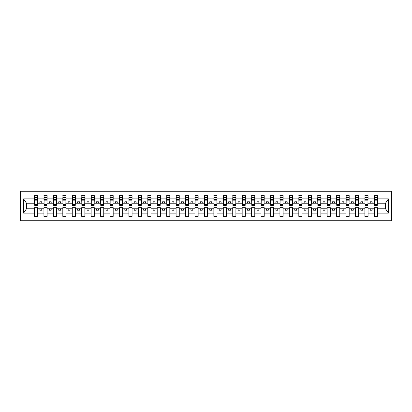 <?xml version="1.0" encoding="UTF-8"?>
<svg xmlns="http://www.w3.org/2000/svg" width="412" height="412" viewBox="0 0 412 412"><rect width="100%" height="100%" fill="white"/><g stroke="black" fill="none" stroke-linecap="round" stroke-linejoin="round"><path stroke-width="0.62" d="M20.6 220.724L391.4 220.724L391.4 191.276L20.6 191.276L20.6 220.724M377.356 204.337L377.505 203.204L385.514 203.204L388.408 198.847L388.408 213.153L377.505 213.153L377.505 207.663L374.333 207.663L374.333 208.796L368.065 208.796L368.065 207.663L364.893 207.663L364.893 208.796L358.625 208.796L358.625 207.663L355.453 207.663L355.453 208.796L349.185 208.796L349.185 207.663L346.013 207.663L346.013 208.796L339.746 208.796L339.746 207.663L336.573 207.663L336.573 208.796L330.306 208.796L330.306 207.663L327.133 207.663L327.133 208.796L320.866 208.796L320.866 207.663L317.693 207.663L317.693 208.796L311.426 208.796L311.426 207.663L308.253 207.663L308.253 208.796L301.986 208.796L301.986 207.663L298.813 207.663L298.813 208.796L292.546 208.796L292.546 207.663L289.373 207.663L289.373 208.796L283.106 208.796L283.106 207.663L279.933 207.663L279.933 208.796L273.666 208.796L273.666 207.663L270.493 207.663L270.493 208.796L264.226 208.796L264.226 207.663L261.053 207.663L261.053 208.796L254.786 208.796L254.786 207.663L251.614 207.663L251.614 208.796L245.346 208.796L245.346 207.663L242.174 207.663L242.174 208.796L235.906 208.796L235.906 207.663L232.734 207.663L232.734 208.796L226.466 208.796L226.466 207.663L223.294 207.663L223.294 208.796L217.026 208.796L217.026 207.663L213.854 207.663L213.854 208.796L207.586 208.796L207.586 207.663L204.414 207.663L204.414 208.796L198.146 208.796L198.146 207.663L194.974 207.663L194.974 208.796L188.706 208.796L188.706 207.663L185.534 207.663L185.534 208.796L179.266 208.796L179.266 207.663L176.094 207.663L176.094 208.796L169.826 208.796L169.826 207.663L166.654 207.663L166.654 208.796L160.386 208.796L160.386 207.663L157.214 207.663L157.214 208.796L150.947 208.796L150.947 207.663L147.774 207.663L147.774 208.796L141.507 208.796L141.507 207.663L138.334 207.663L138.334 208.796L132.067 208.796L132.067 207.663L128.894 207.663L128.894 208.796L122.627 208.796L122.627 207.663L119.454 207.663L119.454 208.796L113.187 208.796L113.187 207.663L110.014 207.663L110.014 208.796L103.747 208.796L103.747 207.663L100.574 207.663L100.574 208.796L94.307 208.796L94.307 207.663L91.134 207.663L91.134 208.796L84.867 208.796L84.867 207.663L81.694 207.663L81.694 208.796L75.427 208.796L75.427 207.663L72.255 207.663L72.255 208.796L65.987 208.796L65.987 207.663L62.815 207.663L62.815 208.796L56.547 208.796L56.547 207.663L53.375 207.663L53.375 208.796L47.107 208.796L47.107 207.663L43.935 207.663L43.935 208.796L37.667 208.796L37.667 207.663L34.495 207.663L34.495 208.796L26.486 208.796L23.592 213.153L23.592 198.847L26.486 203.204L34.495 203.204L34.495 198.847L23.592 198.847M377.505 213.153L377.505 216.382L374.333 216.382L374.333 208.796M374.333 213.153L368.065 213.153L368.065 216.382L364.893 216.382L364.893 208.796M368.065 213.153L368.065 208.796M364.893 213.153L358.625 213.153L358.625 216.382L355.453 216.382L355.453 208.796M358.625 213.153L358.625 208.796M355.453 213.153L349.185 213.153L349.185 216.382L346.013 216.382L346.013 208.796M349.185 213.153L349.185 208.796M346.013 213.153L339.746 213.153L339.746 216.382L336.573 216.382L336.573 208.796M339.746 213.153L339.746 208.796M336.573 213.153L330.306 213.153L330.306 216.382L327.133 216.382L327.133 208.796M330.306 213.153L330.306 208.796M327.133 213.153L320.866 213.153L320.866 216.382L317.693 216.382L317.693 208.796M320.866 213.153L320.866 208.796M317.693 213.153L311.426 213.153L311.426 216.382L308.253 216.382L308.253 208.796M311.426 213.153L311.426 208.796M308.253 213.153L301.986 213.153L301.986 216.382L298.813 216.382L298.813 208.796M301.986 213.153L301.986 208.796M298.813 213.153L292.546 213.153L292.546 216.382L289.373 216.382L289.373 208.796M292.546 213.153L292.546 208.796M289.373 213.153L283.106 213.153L283.106 216.382L279.933 216.382L279.933 208.796M283.106 213.153L283.106 208.796M279.933 213.153L273.666 213.153L273.666 216.382L270.493 216.382L270.493 208.796M273.666 213.153L273.666 208.796M270.493 213.153L264.226 213.153L264.226 216.382L261.053 216.382L261.053 208.796M264.226 213.153L264.226 208.796M261.053 213.153L254.786 213.153L254.786 216.382L251.614 216.382L251.614 208.796M254.786 213.153L254.786 208.796M251.614 213.153L245.346 213.153L245.346 216.382L242.174 216.382L242.174 208.796M245.346 213.153L245.346 208.796M242.174 213.153L235.906 213.153L235.906 216.382L232.734 216.382L232.734 208.796M235.906 213.153L235.906 208.796M232.734 213.153L226.466 213.153L226.466 216.382L223.294 216.382L223.294 208.796M226.466 213.153L226.466 208.796M223.294 213.153L217.026 213.153L217.026 216.382L213.854 216.382L213.854 208.796M217.026 213.153L217.026 208.796M213.854 213.153L207.586 213.153L207.586 216.382L204.414 216.382L204.414 208.796M207.586 213.153L207.586 208.796M204.414 213.153L198.146 213.153L198.146 216.382L194.974 216.382L194.974 208.796M198.146 213.153L198.146 208.796M194.974 213.153L188.706 213.153L188.706 216.382L185.534 216.382L185.534 208.796M188.706 213.153L188.706 208.796M185.534 213.153L179.266 213.153L179.266 216.382L176.094 216.382L176.094 208.796M179.266 213.153L179.266 208.796M176.094 213.153L169.826 213.153L169.826 216.382L166.654 216.382L166.654 208.796M169.826 213.153L169.826 208.796M166.654 213.153L160.386 213.153L160.386 216.382L157.214 216.382L157.214 208.796M160.386 213.153L160.386 208.796M157.214 213.153L150.947 213.153L150.947 216.382L147.774 216.382L147.774 208.796M150.947 213.153L150.947 208.796M147.774 213.153L141.507 213.153L141.507 216.382L138.334 216.382L138.334 208.796M141.507 213.153L141.507 208.796M138.334 213.153L132.067 213.153L132.067 216.382L128.894 216.382L128.894 208.796M132.067 213.153L132.067 208.796M128.894 213.153L122.627 213.153L122.627 216.382L119.454 216.382L119.454 208.796M122.627 213.153L122.627 208.796M119.454 213.153L113.187 213.153L113.187 216.382L110.014 216.382L110.014 208.796M113.187 213.153L113.187 208.796M110.014 213.153L103.747 213.153L103.747 216.382L100.574 216.382L100.574 208.796M103.747 213.153L103.747 208.796M100.574 213.153L94.307 213.153L94.307 216.382L91.134 216.382L91.134 208.796M94.307 213.153L94.307 208.796M91.134 213.153L84.867 213.153L84.867 216.382L81.694 216.382L81.694 208.796M84.867 213.153L84.867 208.796M81.694 213.153L75.427 213.153L75.427 216.382L72.255 216.382L72.255 208.796M75.427 213.153L75.427 208.796M72.255 213.153L65.987 213.153L65.987 216.382L62.815 216.382L62.815 208.796M65.987 213.153L65.987 208.796M62.815 213.153L56.547 213.153L56.547 216.382L53.375 216.382L53.375 208.796M56.547 213.153L56.547 208.796M53.375 213.153L47.107 213.153L47.107 216.382L43.935 216.382L43.935 208.796M47.107 213.153L47.107 208.796M374.482 204.481L377.356 204.481L377.356 205.356L374.482 205.356L374.482 195.618L374.333 198.847L368.065 198.847L367.916 204.337M374.482 204.337L374.333 198.847M365.042 204.481L367.916 204.481L367.916 205.356L365.042 205.356L365.042 195.618L364.893 198.847L358.625 198.847L358.476 204.337M365.042 204.337L364.893 198.847M355.602 204.481L358.476 204.481L358.476 205.356L355.602 205.356L355.602 195.618L355.453 198.847L349.185 198.847L349.036 204.337M355.602 204.337L355.453 198.847M346.162 204.481L349.036 204.481L349.036 205.356L346.162 205.356L346.162 195.618L346.013 198.847L339.746 198.847L339.596 204.337M346.162 204.337L346.013 198.847M336.722 204.481L339.596 204.481L339.596 205.356L336.722 205.356L336.722 195.618L336.573 198.847L330.306 198.847L330.156 204.337M336.722 204.337L336.573 198.847M327.283 204.481L330.156 204.481L330.156 205.356L327.283 205.356L327.283 195.618L327.133 198.847L320.866 198.847L320.716 204.337M327.283 204.337L327.133 198.847M317.843 204.481L320.716 204.481L320.716 205.356L317.843 205.356L317.843 195.618L317.693 198.847L311.426 198.847L311.276 204.337M317.843 204.337L317.693 198.847M308.403 204.481L311.276 204.481L311.276 205.356L308.403 205.356L308.403 195.618L308.253 198.847L301.986 198.847L301.836 204.337M308.403 204.337L308.253 198.847M298.963 204.481L301.836 204.481L301.836 205.356L298.963 205.356L298.963 195.618L298.813 198.847L292.546 198.847L292.396 204.337M298.963 204.337L298.813 198.847M289.523 204.481L292.396 204.481L292.396 205.356L289.523 205.356L289.523 195.618L289.373 198.847L283.106 198.847L282.956 204.337M289.523 204.337L289.373 198.847M280.083 204.481L282.956 204.481L282.956 205.356L280.083 205.356L280.083 195.618L279.933 198.847L273.666 198.847L273.517 204.337M280.083 204.337L279.933 198.847M270.643 204.481L273.517 204.481L273.517 205.356L270.643 205.356L270.643 195.618L270.493 198.847L264.226 198.847L264.077 204.337M270.643 204.337L270.493 198.847M261.203 204.481L264.077 204.481L264.077 205.356L261.203 205.356L261.203 195.618L261.053 198.847L254.786 198.847L254.637 204.337M261.203 204.337L261.053 198.847M251.763 204.481L254.637 204.481L254.637 205.356L251.763 205.356L251.763 195.618L251.614 198.847L245.346 198.847L245.197 204.337M251.763 204.337L251.614 198.847M242.323 204.481L245.197 204.481L245.197 205.356L242.323 205.356L242.323 195.618L242.174 198.847L235.906 198.847L235.757 204.337M242.323 204.337L242.174 198.847M232.883 204.481L235.757 204.481L235.757 205.356L232.883 205.356L232.883 195.618L232.734 198.847L226.466 198.847L226.317 204.337M232.883 204.337L232.734 198.847M223.443 204.481L226.317 204.481L226.317 205.356L223.443 205.356L223.443 195.618L223.294 198.847L217.026 198.847L216.877 204.337M223.443 204.337L223.294 198.847M214.003 204.481L216.877 204.481L216.877 205.356L214.003 205.356L214.003 195.618L213.854 198.847L207.586 198.847L207.437 204.337M214.003 204.337L213.854 198.847M204.563 204.481L207.437 204.481L207.437 205.356L204.563 205.356L204.563 195.618L204.414 198.847L198.146 198.847L197.997 204.337M204.563 204.337L204.414 198.847M195.123 204.481L197.997 204.481L197.997 205.356L195.123 205.356L195.123 195.618L194.974 198.847L188.706 198.847L188.557 204.337M195.123 204.337L194.974 198.847M185.683 204.481L188.557 204.481L188.557 205.356L185.683 205.356L185.683 195.618L185.534 198.847L179.266 198.847L179.117 204.337M185.683 204.337L185.534 198.847M176.243 204.481L179.117 204.481L179.117 205.356L176.243 205.356L176.243 195.618L176.094 198.847L169.826 198.847L169.677 204.337M176.243 204.337L176.094 198.847M166.803 204.481L169.677 204.481L169.677 205.356L166.803 205.356L166.803 195.618L166.654 198.847L160.386 198.847L160.237 204.337M166.803 204.337L166.654 198.847M157.363 204.481L160.237 204.481L160.237 205.356L157.363 205.356L157.363 195.618L157.214 198.847L150.947 198.847L150.797 204.337M157.363 204.337L157.214 198.847M147.923 204.481L150.797 204.481L150.797 205.356L147.923 205.356L147.923 195.618L147.774 198.847L141.507 198.847L141.357 204.337M147.923 204.337L147.774 198.847M138.483 204.481L141.357 204.481L141.357 205.356L138.483 205.356L138.483 195.618L138.334 198.847L132.067 198.847L131.917 204.337M138.483 204.337L138.334 198.847M129.044 204.481L131.917 204.481L131.917 205.356L129.044 205.356L129.044 195.618L128.894 198.847L122.627 198.847L122.477 204.337M129.044 204.337L128.894 198.847M119.604 204.481L122.477 204.481L122.477 205.356L119.604 205.356L119.604 195.618L119.454 198.847L113.187 198.847L113.037 204.337M119.604 204.337L119.454 198.847M110.164 204.481L113.037 204.481L113.037 205.356L110.164 205.356L110.164 195.618L110.014 198.847L103.747 198.847L103.597 204.337M110.164 204.337L110.014 198.847M100.724 204.481L103.597 204.481L103.597 205.356L100.724 205.356L100.724 195.618L100.574 198.847L94.307 198.847L94.157 204.337M100.724 204.337L100.574 198.847M91.284 204.481L94.157 204.481L94.157 205.356L91.284 205.356L91.284 195.618L91.134 198.847L84.867 198.847L84.718 204.337M91.284 204.337L91.134 198.847M81.844 204.481L84.718 204.481L84.718 205.356L81.844 205.356L81.844 195.618L81.694 198.847L75.427 198.847L75.278 204.337M81.844 204.337L81.694 198.847M72.404 204.481L75.278 204.481L75.278 205.356L72.404 205.356L72.404 195.618L72.255 198.847L65.987 198.847L65.838 204.337M72.404 204.337L72.255 198.847M62.964 204.481L65.838 204.481L65.838 205.356L62.964 205.356L62.964 195.618L62.815 198.847L56.547 198.847L56.398 204.337M62.964 204.337L62.815 198.847M53.524 204.481L56.398 204.481L56.398 205.356L53.524 205.356L53.524 195.618L53.375 198.847L47.107 198.847L46.958 204.337M53.524 204.337L53.375 198.847M44.084 204.481L46.958 204.481L46.958 205.356L44.084 205.356L44.084 195.618L43.935 198.847L37.667 198.847L37.518 195.618L37.518 205.356L34.644 205.356L34.644 200.15L37.518 200.15M44.084 204.337L43.935 198.847M43.935 213.153L37.667 213.153L37.667 216.382L34.495 216.382L34.495 208.796M37.667 213.153L37.667 208.796M34.644 200.15L34.644 195.618L34.495 198.847M34.495 203.204L34.644 204.337M377.505 203.204L377.356 195.618L377.356 204.481M364.893 195.618L368.065 195.618L368.065 198.847M355.453 195.618L358.625 195.618L358.625 198.847M346.013 195.618L349.185 195.618L349.185 198.847M336.573 195.618L339.746 195.618L339.746 198.847M327.133 195.618L330.306 195.618L330.306 198.847M317.693 195.618L320.866 195.618L320.866 198.847M308.253 195.618L311.426 195.618L311.426 198.847M298.813 195.618L301.986 195.618L301.986 198.847M289.373 195.618L292.546 195.618L292.546 198.847M279.933 195.618L283.106 195.618L283.106 198.847M270.493 195.618L273.666 195.618L273.666 198.847M261.053 195.618L264.226 195.618L264.226 198.847M251.614 195.618L254.786 195.618L254.786 198.847M242.174 195.618L245.346 195.618L245.346 198.847M232.734 195.618L235.906 195.618L235.906 198.847M223.294 195.618L226.466 195.618L226.466 198.847M213.854 195.618L217.026 195.618L217.026 198.847M204.414 195.618L207.586 195.618L207.586 198.847M194.974 195.618L198.146 195.618L198.146 198.847M185.534 195.618L188.706 195.618L188.706 198.847M176.094 195.618L179.266 195.618L179.266 198.847M166.654 195.618L169.826 195.618L169.826 198.847M157.214 195.618L160.386 195.618L160.386 198.847M147.774 195.618L150.947 195.618L150.947 198.847M138.334 195.618L141.507 195.618L141.507 198.847M128.894 195.618L132.067 195.618L132.067 198.847M119.454 195.618L122.627 195.618L122.627 198.847M110.014 195.618L113.187 195.618L113.187 198.847M100.574 195.618L103.747 195.618L103.747 198.847M91.134 195.618L94.307 195.618L94.307 198.847M81.694 195.618L84.867 195.618L84.867 198.847M72.255 195.618L75.427 195.618L75.427 198.847M62.815 195.618L65.987 195.618L65.987 198.847M53.375 195.618L56.547 195.618L56.547 198.847M43.935 195.618L47.107 195.618L47.107 198.847M388.408 198.847L377.505 198.847M34.495 213.153L23.592 213.153M34.495 195.618L37.667 195.618M374.333 195.618L377.505 195.618M374.333 203.204L372.144 203.204L372.144 201.772L370.254 201.772L370.254 203.204L372.144 203.204M370.254 203.204L368.065 203.204M370.254 208.796L370.254 210.228L372.144 210.228L372.144 208.796M364.893 203.204L362.704 203.204L362.704 201.772L360.814 201.772L360.814 203.204L362.704 203.204M360.814 203.204L358.625 203.204M360.814 208.796L360.814 210.228L362.704 210.228L362.704 208.796M355.453 203.204L353.264 203.204L353.264 201.772L351.374 201.772L351.374 203.204L353.264 203.204M351.374 203.204L349.185 203.204M351.374 208.796L351.374 210.228L353.264 210.228L353.264 208.796M346.013 203.204L343.824 203.204L343.824 201.772L341.934 201.772L341.934 203.204L343.824 203.204M341.934 203.204L339.746 203.204M341.934 208.796L341.934 210.228L343.824 210.228L343.824 208.796M336.573 203.204L334.384 203.204L334.384 201.772L332.494 201.772L332.494 203.204L334.384 203.204M332.494 203.204L330.306 203.204M332.494 208.796L332.494 210.228L334.384 210.228L334.384 208.796M327.133 203.204L324.944 203.204L324.944 201.772L323.054 201.772L323.054 203.204L324.944 203.204M323.054 203.204L320.866 203.204M323.054 208.796L323.054 210.228L324.944 210.228L324.944 208.796M317.693 203.204L315.504 203.204L315.504 201.772L313.614 201.772L313.614 203.204L315.504 203.204M313.614 203.204L311.426 203.204M313.614 208.796L313.614 210.228L315.504 210.228L315.504 208.796M308.253 203.204L306.065 203.204L306.065 201.772L304.174 201.772L304.174 203.204L306.065 203.204M304.174 203.204L301.986 203.204M304.174 208.796L304.174 210.228L306.065 210.228L306.065 208.796M298.813 203.204L296.625 203.204L296.625 201.772L294.734 201.772L294.734 203.204L296.625 203.204M294.734 203.204L292.546 203.204M294.734 208.796L294.734 210.228L296.625 210.228L296.625 208.796M289.373 203.204L287.185 203.204L287.185 201.772L285.295 201.772L285.295 203.204L287.185 203.204M285.295 203.204L283.106 203.204M285.295 208.796L285.295 210.228L287.185 210.228L287.185 208.796M279.933 203.204L277.745 203.204L277.745 201.772L275.855 201.772L275.855 203.204L277.745 203.204M275.855 203.204L273.666 203.204M275.855 208.796L275.855 210.228L277.745 210.228L277.745 208.796M270.493 203.204L268.305 203.204L268.305 201.772L266.415 201.772L266.415 203.204L268.305 203.204M266.415 203.204L264.226 203.204M266.415 208.796L266.415 210.228L268.305 210.228L268.305 208.796M261.053 203.204L258.865 203.204L258.865 201.772L256.975 201.772L256.975 203.204L258.865 203.204M256.975 203.204L254.786 203.204M256.975 208.796L256.975 210.228L258.865 210.228L258.865 208.796M251.614 203.204L249.425 203.204L249.425 201.772L247.535 201.772L247.535 203.204L249.425 203.204M247.535 203.204L245.346 203.204M247.535 208.796L247.535 210.228L249.425 210.228L249.425 208.796M242.174 203.204L239.985 203.204L239.985 201.772L238.095 201.772L238.095 203.204L239.985 203.204M238.095 203.204L235.906 203.204M238.095 208.796L238.095 210.228L239.985 210.228L239.985 208.796M232.734 203.204L230.545 203.204L230.545 201.772L228.655 201.772L228.655 203.204L230.545 203.204M228.655 203.204L226.466 203.204M228.655 208.796L228.655 210.228L230.545 210.228L230.545 208.796M223.294 203.204L221.105 203.204L221.105 201.772L219.215 201.772L219.215 203.204L221.105 203.204M219.215 203.204L217.026 203.204M219.215 208.796L219.215 210.228L221.105 210.228L221.105 208.796M213.854 203.204L211.665 203.204L211.665 201.772L209.775 201.772L209.775 203.204L211.665 203.204M209.775 203.204L207.586 203.204M209.775 208.796L209.775 210.228L211.665 210.228L211.665 208.796M204.414 203.204L202.225 203.204L202.225 201.772L200.335 201.772L200.335 203.204L202.225 203.204M200.335 203.204L198.146 203.204M200.335 208.796L200.335 210.228L202.225 210.228L202.225 208.796M194.974 203.204L192.785 203.204L192.785 201.772L190.895 201.772L190.895 203.204L192.785 203.204M190.895 203.204L188.706 203.204M190.895 208.796L190.895 210.228L192.785 210.228L192.785 208.796M185.534 203.204L183.345 203.204L183.345 201.772L181.455 201.772L181.455 203.204L183.345 203.204M181.455 203.204L179.266 203.204M181.455 208.796L181.455 210.228L183.345 210.228L183.345 208.796M176.094 203.204L173.905 203.204L173.905 201.772L172.015 201.772L172.015 203.204L173.905 203.204M172.015 203.204L169.826 203.204M172.015 208.796L172.015 210.228L173.905 210.228L173.905 208.796M166.654 203.204L164.465 203.204L164.465 201.772L162.575 201.772L162.575 203.204L164.465 203.204M162.575 203.204L160.386 203.204M162.575 208.796L162.575 210.228L164.465 210.228L164.465 208.796M157.214 203.204L155.025 203.204L155.025 201.772L153.135 201.772L153.135 203.204L155.025 203.204M153.135 203.204L150.947 203.204M153.135 208.796L153.135 210.228L155.025 210.228L155.025 208.796M147.774 203.204L145.585 203.204L145.585 201.772L143.695 201.772L143.695 203.204L145.585 203.204M143.695 203.204L141.507 203.204M143.695 208.796L143.695 210.228L145.585 210.228L145.585 208.796M138.334 203.204L136.145 203.204L136.145 201.772L134.255 201.772L134.255 203.204L136.145 203.204M134.255 203.204L132.067 203.204M134.255 208.796L134.255 210.228L136.145 210.228L136.145 208.796M128.894 203.204L126.705 203.204L126.705 201.772L124.815 201.772L124.815 203.204L126.705 203.204M124.815 203.204L122.627 203.204M124.815 208.796L124.815 210.228L126.705 210.228L126.705 208.796M119.454 203.204L117.266 203.204L117.266 201.772L115.375 201.772L115.375 203.204L117.266 203.204M115.375 203.204L113.187 203.204M115.375 208.796L115.375 210.228L117.266 210.228L117.266 208.796M110.014 203.204L107.826 203.204L107.826 201.772L105.935 201.772L105.935 203.204L107.826 203.204M105.935 203.204L103.747 203.204M105.935 208.796L105.935 210.228L107.826 210.228L107.826 208.796M100.574 203.204L98.386 203.204L98.386 201.772L96.496 201.772L96.496 203.204L98.386 203.204M96.496 203.204L94.307 203.204M96.496 208.796L96.496 210.228L98.386 210.228L98.386 208.796M91.134 203.204L88.946 203.204L88.946 201.772L87.056 201.772L87.056 203.204L88.946 203.204M87.056 203.204L84.867 203.204M87.056 208.796L87.056 210.228L88.946 210.228L88.946 208.796M81.694 203.204L79.506 203.204L79.506 201.772L77.616 201.772L77.616 203.204L79.506 203.204M77.616 203.204L75.427 203.204M77.616 208.796L77.616 210.228L79.506 210.228L79.506 208.796M72.255 203.204L70.066 203.204L70.066 201.772L68.176 201.772L68.176 203.204L70.066 203.204M68.176 203.204L65.987 203.204M68.176 208.796L68.176 210.228L70.066 210.228L70.066 208.796M62.815 203.204L60.626 203.204L60.626 201.772L58.736 201.772L58.736 203.204L60.626 203.204M58.736 203.204L56.547 203.204M58.736 208.796L58.736 210.228L60.626 210.228L60.626 208.796M53.375 203.204L51.186 203.204L51.186 201.772L49.296 201.772L49.296 203.204L51.186 203.204M49.296 203.204L47.107 203.204M49.296 208.796L49.296 210.228L51.186 210.228L51.186 208.796M43.935 203.204L41.746 203.204L41.746 201.772L39.856 201.772L39.856 203.204L41.746 203.204M39.856 203.204L37.667 203.204L37.667 198.847M39.856 208.796L39.856 210.228L41.746 210.228L41.746 208.796M37.667 203.204L37.518 204.337M388.408 213.153L385.514 208.796L377.505 208.796M26.641 203.204L26.641 208.796M385.359 208.796L385.359 203.204M34.644 199.413L37.518 199.413M47.107 195.618L46.958 204.481M44.084 200.15L46.958 200.15M44.084 199.413L46.958 199.413M56.547 195.618L56.398 204.481M53.524 200.15L56.398 200.15M53.524 199.413L56.398 199.413M65.987 195.618L65.838 204.481M62.964 200.15L65.838 200.15M62.964 199.413L65.838 199.413M75.427 195.618L75.278 204.481M72.404 200.15L75.278 200.15M72.404 199.413L75.278 199.413M84.867 195.618L84.718 204.481M81.844 200.15L84.718 200.15M81.844 199.413L84.718 199.413M94.307 195.618L94.157 204.481M91.284 200.15L94.157 200.15M91.284 199.413L94.157 199.413M103.747 195.618L103.597 204.481M100.724 200.15L103.597 200.15M100.724 199.413L103.597 199.413M113.187 195.618L113.037 204.481M110.164 200.15L113.037 200.15M110.164 199.413L113.037 199.413M122.627 195.618L122.477 204.481M119.604 200.15L122.477 200.15M119.604 199.413L122.477 199.413M132.067 195.618L131.917 204.481M129.044 200.15L131.917 200.15M129.044 199.413L131.917 199.413M141.507 195.618L141.357 204.481M138.483 200.15L141.357 200.15M138.483 199.413L141.357 199.413M150.947 195.618L150.797 204.481M147.923 200.15L150.797 200.15M147.923 199.413L150.797 199.413M160.386 195.618L160.237 204.481M157.363 200.15L160.237 200.15M157.363 199.413L160.237 199.413M169.826 195.618L169.677 204.481M166.803 200.15L169.677 200.15M166.803 199.413L169.677 199.413M179.266 195.618L179.117 204.481M176.243 200.15L179.117 200.15M176.243 199.413L179.117 199.413M188.706 195.618L188.557 204.481M185.683 200.15L188.557 200.15M185.683 199.413L188.557 199.413M198.146 195.618L197.997 204.481M195.123 200.15L197.997 200.15M195.123 199.413L197.997 199.413M207.586 195.618L207.437 204.481M204.563 200.15L207.437 200.15M204.563 199.413L207.437 199.413M217.026 195.618L216.877 204.481M214.003 200.15L216.877 200.15M214.003 199.413L216.877 199.413M226.466 195.618L226.317 204.481M223.443 200.15L226.317 200.15M223.443 199.413L226.317 199.413M235.906 195.618L235.757 204.481M232.883 200.15L235.757 200.15M232.883 199.413L235.757 199.413M245.346 195.618L245.197 204.481M242.323 200.15L245.197 200.15M242.323 199.413L245.197 199.413M254.786 195.618L254.637 204.481M251.763 200.15L254.637 200.15M251.763 199.413L254.637 199.413M264.226 195.618L264.077 204.481M261.203 200.15L264.077 200.15M261.203 199.413L264.077 199.413M273.666 195.618L273.517 204.481M270.643 200.15L273.517 200.15M270.643 199.413L273.517 199.413M283.106 195.618L282.956 204.481M280.083 200.15L282.956 200.15M280.083 199.413L282.956 199.413M292.546 195.618L292.396 204.481M289.523 200.15L292.396 200.15M289.523 199.413L292.396 199.413M301.986 195.618L301.836 204.481M298.963 200.15L301.836 200.15M298.963 199.413L301.836 199.413M311.426 195.618L311.276 204.481M308.403 200.15L311.276 200.15M308.403 199.413L311.276 199.413M320.866 195.618L320.716 204.481M317.843 200.15L320.716 200.15M317.843 199.413L320.716 199.413M330.306 195.618L330.156 204.481M327.283 200.15L330.156 200.15M327.283 199.413L330.156 199.413M339.746 195.618L339.596 204.481M336.722 200.15L339.596 200.15M336.722 199.413L339.596 199.413M349.185 195.618L349.036 204.481M346.162 200.15L349.036 200.15M346.162 199.413L349.036 199.413M358.625 195.618L358.476 204.481M355.602 200.15L358.476 200.15M355.602 199.413L358.476 199.413M368.065 195.618L367.916 204.481M365.042 200.15L367.916 200.15M365.042 199.413L367.916 199.413M374.482 200.15L377.356 200.15M374.482 199.413L377.356 199.413M34.644 204.481L37.518 204.481M34.644 197.43L37.518 197.43M44.084 197.43L46.958 197.43M53.524 197.43L56.398 197.43M62.964 197.43L65.838 197.43M72.404 197.43L75.278 197.43M81.844 197.43L84.718 197.43M91.284 197.43L94.157 197.43M100.724 197.43L103.597 197.43M110.164 197.43L113.037 197.43M119.604 197.43L122.477 197.43M129.044 197.43L131.917 197.43M138.483 197.43L141.357 197.43M147.923 197.43L150.797 197.43M157.363 197.43L160.237 197.43M166.803 197.43L169.677 197.43M176.243 197.43L179.117 197.43M185.683 197.43L188.557 197.43M195.123 197.43L197.997 197.43M204.563 197.43L207.437 197.43M214.003 197.43L216.877 197.43M223.443 197.43L226.317 197.43M232.883 197.43L235.757 197.43M242.323 197.43L245.197 197.43M251.763 197.43L254.637 197.43M261.203 197.43L264.077 197.43M270.643 197.43L273.517 197.43M280.083 197.43L282.956 197.43M289.523 197.43L292.396 197.43M298.963 197.43L301.836 197.43M308.403 197.43L311.276 197.43M317.843 197.43L320.716 197.43M327.283 197.43L330.156 197.43M336.722 197.43L339.596 197.43M346.162 197.43L349.036 197.43M355.602 197.43L358.476 197.43M365.042 197.43L367.916 197.43M374.482 197.43L377.356 197.43"/></g></svg>
